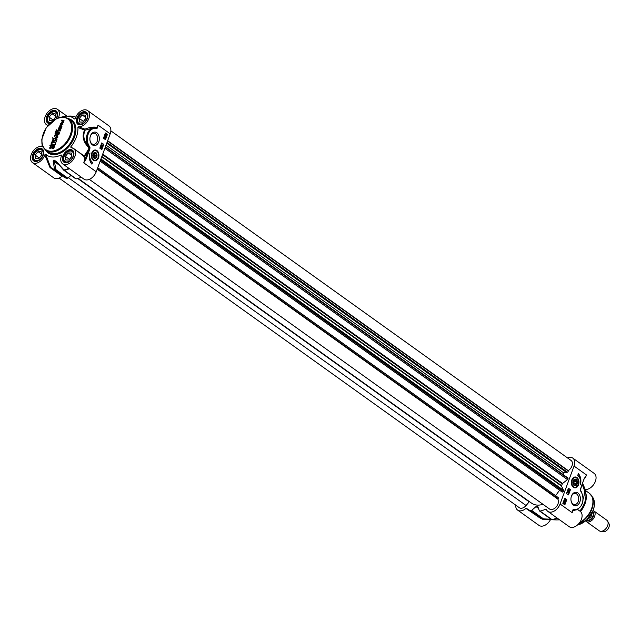 <?xml version="1.0" encoding="UTF-8"?>
<svg xmlns="http://www.w3.org/2000/svg" width="641" height="641" viewBox="0 0 641 641"><rect width="100%" height="100%" fill="white"/><g stroke="black" fill="none" stroke-linecap="round" stroke-linejoin="round"><path stroke-width="0.96" d="M51.865 147.734L53.027 147.222L52.57 148.448L51.352 147.943L52.987 145.459L54.549 146.004L53.82 148.424L53.948 146.22L52.37 146.42L51.865 147.734L52.594 147.927L52.987 147.326M53.964 146.949L54.108 146.332M53.628 148.416L54.124 147.069M53.908 145.451L54.365 145.643M53.299 145.419L54.068 145.563M52.987 145.459L53.459 145.531M52.346 145.803L53.147 145.579M52.097 146.092L52.506 145.916M51.352 147.943L52.025 146.669M54.998 144.145L55.471 142.863L53.251 142.775L53.483 142.158L55.695 142.254L56.552 140.996L54.998 144.145M57.426 137.206L55.831 135.7L58.467 134.41L56.376 134.281L56.608 133.665L59.108 134.001L58.796 134.698L56.32 135.724L57.994 136.998L57.402 137.831L55.11 137.735L55.334 137.118L57.394 137.086M55.967 136.18L56.208 135.491L58.451 134.362M56.608 133.665L59.108 134.001M56.32 135.724L57.89 136.797M62.089 123.136L61.656 122.84L62.273 120.796L61.352 120.756L61.584 120.147L63.932 120.26L63.299 122.599L62.089 123.136M61.913 123.088L62.273 120.796M59.885 127.896L59.156 127.912L58.403 129.867L59.012 127.351L61.448 127.639L60.623 129.939L60.855 127.936L60.27 127.912L59.557 129.843L59.885 127.896L59.373 129.835M59.196 127.255L61.432 127.447M60.078 126.005L62.001 126.181L61.784 126.782L59.517 126.686L59.333 126.181L62.073 124.29L60.11 124.138L60.334 123.545L62.61 123.641L62.594 124.482L60.078 126.005M59.517 126.686L59.333 126.181L62.025 124.218M60.334 123.545L62.61 123.641L62.778 124.154M55.054 137.879L57.041 139.762L53.756 141.413L54.773 140.459L55.35 138.889L54.814 138.528L55.054 137.879L56.945 139.217M55.302 144.393L55.078 145.01L52.474 144.898L52.698 144.281L55.302 144.393M58.371 130.94L57.626 132.358L59.645 132.599L59.413 133.216L57.402 133.08L57.305 131.685L58.411 130.339L60.462 130.379L60.23 130.996L58.371 130.94M57.626 132.358L59.605 132.711M57.402 133.08L58.163 130.676L60.422 130.484M51.761 142.222L52.706 140.171L53.067 140.844L52.426 140.523L52.834 141.252L52.209 141.124L52.602 141.949L52.033 141.853L52.45 142.318L51.937 142.374L52.161 143.175L51.609 143.127L51.865 144.017L51.08 143.768L51.777 143.929L51.761 142.222L52.482 142.47M55.999 130.796L56.48 129.786L57.394 130.235L56.304 130.019L56.648 131.101L55.999 130.94L56.031 131.421L56.047 130.828M50.887 144.89L51.44 144.113L51.504 144.898L50.887 144.89M51.649 144.658L51.168 144.161M49.798 147.518L50.399 146.629L50.415 148.047L49.99 147.494L49.718 148.247L49.862 147.566M49.99 147.366L50.439 147.959M55.046 133.224L55.663 131.493L56.544 132.399L55.583 132.23L55.767 133.288L55.567 132.647A2.38 1.546 125.6 0 1 55.567 132.663L55.511 134.249L55.03 133.288L55.807 133.576M53.251 140.01L52.53 140.091L53.131 139.97L52.915 139.185L53.499 139.385L53.027 139.361L53.251 140.01M54.413 136.621L54.349 135.195L55.11 135.251L54.453 135.283L54.413 136.621M51.28 145.595L50.447 146.132L50.807 146.629L49.87 145.379L50.407 146.02L51.368 144.994L51.584 145.811M50.447 146.132L50.879 146.46M51.304 145.787L50.679 145.178M50.839 145.291L51.657 145.667M53.54 138.416L53.395 139.233L52.53 137.863L53.155 138.232M52.562 137.791L53.892 138.432M52.834 137.831L53.323 138.168M55.198 144.153L55.471 142.863M55.695 142.254L56.328 141.092M53.483 142.158L55.855 142.366M53.451 142.783L53.644 142.27M55.334 137.118L57.514 137.342M55.31 137.743L55.495 137.23M56.576 134.29L56.769 133.777M61.584 120.147L64.028 120.356M61.552 120.764L61.744 120.26M63.683 121.085L62.666 120.812L62.185 122.391L63.211 122.343L63.411 120.845M62.185 122.391L62.898 122.415L63.667 121.125M60.43 129.931L61.039 128.272M58.211 129.859L58.988 127.735M62.77 123.753L62.938 124.266M60.31 124.146L60.494 123.657M59.677 126.798L59.493 126.301M60.062 126.101L61.961 126.293M54.982 138.632L55.214 137.991M55.35 138.889L54.773 140.459M53.996 140.764L54.934 140.571M53.996 141.316L54.156 140.884M56.68 139.906L55.647 139.057L55.182 140.315L56.68 139.906L55.182 140.315M52.698 144.281L55.262 144.497M52.674 144.906L52.858 144.393M53.043 141.084L52.883 140.635M52.866 140.291L53.251 140.876M51.496 142.959L52.017 143.191M51.673 143.592L51.657 143.071M51.416 143.712L51.937 144.041M56.136 130.796L56.696 131.044M56.945 129.971L57.522 130.371M56.48 129.786L57.105 130.091M51.689 144.69L51.328 144.281L51.689 144.69M51.2 144.049L51.601 144.233M49.918 147.406L50.599 148.079M50.391 148.279L50.238 147.839M50.479 148.119L50.182 147.646L50.391 148.103M50.319 148.007L50.046 147.51M50.559 146.741L50.895 147.206M55.422 132.471L56.079 133.176M55.879 133.384L55.719 132.935M56.144 132.118L56.592 132.375M55.663 131.493L56.312 132.102M56.384 132.038L55.783 131.565M55.839 132.03L56.304 131.982M53.259 139.281L53.66 139.498M53.291 140.083L52.874 139.321M52.818 139.866L53.227 140.059M54.437 135.115L55.27 135.371M50.831 146.645L50.27 146.18M50.607 146.244L51.04 146.581L50.607 146.244M51.36 145.627L50.943 145.371L51.36 145.627M45.695 154.233L44.806 154.85L49.798 167.125A0.649 0.449 164 0 1 50.543 167.205L45.695 154.233A22.796 14.807 -54.4 0 0 61.127 154.898L61.48 155.731M61.544 155.563L61.127 154.898L61.544 155.563A9.447 6.138 125.6 0 0 62.65 163.872A9.447 6.138 125.6 0 0 73.138 159.769A9.447 6.138 125.6 0 0 73.651 148.52A9.447 6.138 125.6 0 0 70.991 147.726L70.782 146.885A22.796 14.807 -54.4 0 0 77.914 127.503L84.588 130.059L84.916 129.153L78.723 126.702L77.914 127.503M74.869 118.865L75.253 118.313A9.447 6.138 125.6 0 1 87.609 110.581A9.447 6.138 125.6 0 1 88.001 120.396A9.447 6.138 125.6 0 1 78.723 126.702M61.881 117.023A22.796 14.807 -54.4 0 1 66.544 116.149A22.796 14.807 -54.4 0 1 74.356 118.93L74.596 118.994M48.019 125.34A9.447 6.138 125.6 0 1 46.4 124.642A9.447 6.138 125.6 0 1 46.913 113.393A9.447 6.138 125.6 0 1 57.402 109.291A9.447 6.138 125.6 0 1 58.507 117.599L58.924 118.273M42.106 144.634A22.796 14.807 -54.4 0 0 42.138 145.659L41.328 146.46A9.447 6.138 125.6 0 0 32.05 152.774A9.447 6.138 125.6 0 0 32.443 162.582A9.447 6.138 125.6 0 0 44.806 154.85M43.179 150.956A6.514 4.231 -54.4 0 0 42.378 150.074A6.514 4.231 -54.4 0 0 37.619 150.507A6.514 4.231 -54.4 0 0 37.531 150.571M33.709 155.907A6.514 4.231 -54.4 0 0 33.677 156.019A6.514 4.231 -54.4 0 0 34.79 160.667A6.514 4.231 -54.4 0 0 35.888 161.139M42.715 155.378A6.122 3.974 125.6 0 1 36.649 160.683A6.122 3.974 125.6 0 1 33.733 155.803A6.122 3.974 125.6 0 1 37.442 150.627A6.122 3.974 125.6 0 1 42.138 150.403A6.122 3.974 125.6 0 1 42.715 155.378M41.24 151.765L41.569 155.33L38.668 158.768L35.447 158.631L35.127 155.058L38.027 151.621L41.24 151.765M38.027 151.621L41.449 154.08M41.545 155.106L39.173 158.167M35.127 155.058L39.149 157.942M87.344 114.306A6.514 4.231 -54.4 0 0 86.543 113.425A6.514 4.231 -54.4 0 0 81.792 113.858A6.514 4.231 -54.4 0 0 81.695 113.922M77.873 119.258A6.514 4.231 -54.4 0 0 77.841 119.37A6.514 4.231 -54.4 0 0 78.963 124.017A6.514 4.231 -54.4 0 0 80.053 124.49M86.88 118.729A6.122 3.974 125.6 0 1 80.814 124.034A6.122 3.974 125.6 0 1 77.898 119.154A6.122 3.974 125.6 0 1 81.607 113.978A6.122 3.974 125.6 0 1 86.303 113.753A6.122 3.974 125.6 0 1 86.88 118.729M85.413 115.116L85.734 118.681L82.833 122.119L79.612 121.982L79.292 118.409L82.192 114.971L85.413 115.116M82.192 114.971L85.622 117.431M85.71 118.457L83.338 121.518M79.292 118.409L83.322 121.293M57.137 113.016A6.514 4.231 -54.4 0 0 56.336 112.135A6.514 4.231 -54.4 0 0 51.584 112.568A6.514 4.231 -54.4 0 0 51.488 112.632M47.666 117.976A6.514 4.231 -54.4 0 0 47.634 118.08A6.514 4.231 -54.4 0 0 48.756 122.727A6.514 4.231 -54.4 0 0 49.846 123.2M50.463 122.743A6.122 3.974 125.6 0 1 47.69 117.872A6.122 3.974 125.6 0 1 51.4 112.688A6.122 3.974 125.6 0 1 56.096 112.463A6.122 3.974 125.6 0 1 56.672 117.439A6.122 3.974 125.6 0 1 56.039 118.793M55.198 113.826L55.527 117.391L52.626 120.829L49.405 120.692L49.085 117.119L51.985 113.689L55.198 113.826M51.985 113.689L55.414 116.141M55.503 117.167L53.131 120.228M49.085 117.119L53.107 120.003M73.386 152.246A6.514 4.231 -54.4 0 0 72.585 151.364A6.514 4.231 -54.4 0 0 67.834 151.797A6.514 4.231 -54.4 0 0 67.738 151.861M63.916 157.197A6.514 4.231 -54.4 0 0 63.884 157.309A6.514 4.231 -54.4 0 0 65.005 161.949A6.514 4.231 -54.4 0 0 66.095 162.429M72.922 156.668A6.122 3.974 125.6 0 1 66.856 161.973A6.122 3.974 125.6 0 1 63.94 157.093A6.122 3.974 125.6 0 1 67.65 151.917A6.122 3.974 125.6 0 1 72.345 151.685A6.122 3.974 125.6 0 1 72.922 156.668M71.455 153.047L71.776 156.62L68.875 160.058L65.654 159.913L65.334 156.348L68.234 152.911L71.455 153.047M68.234 152.911L71.664 155.37M71.752 156.396L69.38 159.457M65.334 156.348L69.364 159.232M59.14 117.551L58.507 117.599M70.782 146.885L84.179 155.859L83.811 156.396A0.649 0.473 152.9 0 0 84.676 156.26L84.179 155.859A30.431 19.759 125.6 0 0 89.083 147.959L89.892 147.334L89.155 145.972L88.346 146.404L89.083 147.959C83.21 142.19 81.703 136.229 84.588 130.059A0.649 0.433 31.1 0 0 85.141 130.219L92.881 127.944A11.073 7.748 92.4 0 0 86.839 135.435A11.073 7.748 92.4 0 0 88.346 146.404C83.731 140.892 82.665 135.499 85.141 130.219L84.916 129.153C89.083 127.407 92.977 126.774 96.599 127.263A0.649 0.425 -71.7 0 0 96.591 127.896L92.881 127.952A0.649 0.457 74.3 0 1 93.418 128.609L96.671 128.368A0.945 0.657 92.4 0 0 97.432 127.719L98.113 125.179L96.975 127.575L97.432 127.719M62.65 163.872L83.995 179.16A9.447 6.138 -54.4 0 0 96.23 171.772L110.188 133.833L98.113 125.179L96.591 127.896A0.649 0.457 104.5 0 1 96.671 128.368M78.651 152.093L83.811 156.396A9.447 6.138 125.6 0 1 83.747 162.83L85.325 158.648L86.19 158.96L88.899 151.588L88.033 151.284L85.325 158.648A10.096 6.554 -54.4 0 0 84.676 156.26A31.008 20.135 -54.4 0 0 88.033 151.284L89.379 148.103L89.94 148.303A1.09 0.761 92.4 0 0 89.892 147.334M96.23 171.772L83.747 162.83L86.19 158.96M49.798 167.125L50.198 167.67A0.649 0.425 125.6 0 1 50.759 167.541L51.657 168.246A30.616 19.879 -54.4 0 1 50.791 167.565L50.543 167.205A30.464 19.783 125.6 0 0 54.621 169.544A1.306 0.978 109.6 0 0 54.918 169.945A1.306 0.849 -54.4 0 0 55.927 169.641A1.306 0.897 167.9 0 1 54.621 169.544L53.195 161.612A1.306 0.889 170.9 0 0 54.413 161.684L54.132 160.546A24.751 16.073 -54.4 0 0 54.621 160.571L56.28 161.852L54.621 160.571A1.306 0.905 -88.6 0 1 54.301 160.17A24.606 15.977 125.6 0 1 53.812 160.146L53.195 161.612M74.476 116.213A1.306 1.194 94 0 1 74.5 116.213L70.021 116.045A1.306 1.202 89.6 0 1 70.214 116.061M73.346 116.197L73.29 116.189A1.306 0.521 91.3 0 1 73.346 116.197L70.518 116.077A1.306 0.913 -86.5 0 1 70.574 116.085L70.574 116.085A1.306 0.913 -86.5 0 1 70.63 116.085M70.109 116.061A1.306 0.905 91.4 0 0 70.069 116.061A1.306 0.905 91.4 0 0 70.037 116.061L69.957 116.053A1.306 1.202 89.6 0 1 70.013 116.045A24.606 15.977 125.6 0 1 70.518 116.077M68.907 168.351A30.464 19.783 125.6 0 1 63.988 169.945L63.579 169.961M56.576 161.756L63.587 170.065A1.306 1.306 0 0 0 63.796 170.258A1.306 0.849 -54.4 0 0 64.34 170.346A1.306 0.809 -102 0 1 63.988 169.945L56.576 161.756L54.301 160.17M110.188 133.833A9.447 6.138 -54.4 0 0 108.946 125.868L87.609 110.581M98.482 157.822A5.432 3.806 92.4 0 0 97.744 151.364A5.432 3.806 92.4 0 0 93.161 150.843A5.432 3.806 92.4 0 0 91.383 154.553A5.432 3.806 92.4 0 0 92.785 159.801A5.432 3.806 92.4 0 0 98.482 157.822M98.786 141.813A6.755 4.727 92.4 0 0 96.35 132.471A6.755 4.727 92.4 0 0 90.044 137.286A6.755 4.727 92.4 0 0 89.932 139.97A6.755 4.727 92.4 0 0 93.786 145.507A6.755 4.727 92.4 0 0 98.786 141.813M91.903 164.168A9.383 6.562 -87.6 0 1 89.988 152.943A7.812 5.473 92.4 0 0 92.544 162.421L91.903 164.168M103.481 138.24L105.412 132.991L107.424 134.434L105.493 139.682L103.481 138.24M99.828 148.167L101.759 142.911L103.77 144.353L101.839 149.609L99.828 148.167M101.47 149.337L103.305 144.337L101.671 143.159M101.887 147.767L100.525 147.718L100.373 146.877L100.957 146.565L100.373 146.877L101.238 146.581L101.887 147.767L100.805 147.726L100.653 146.885L101.238 146.581M102.151 147.109L101.15 145.531M102.079 145.547L102.488 145.106L102.552 145.964L101.414 144.882L102.36 145.563L102.344 145.002M102.552 145.964L101.414 144.882M101.494 147.262L101.767 147.686L101.382 147.414M100.909 146.789L101.27 147.318L100.773 146.973M101.486 147.67L101.406 147.254M100.99 147.31L100.877 146.789M103.77 144.353L103.305 144.337M105.116 139.417L106.959 134.41L105.316 133.24M104.01 138.248L103.586 138.127L104.291 136.982L104.828 138.552L105.14 137.647L105.284 138.464L104.747 138.768L104.323 137.39L103.866 138.144L104.291 136.982M104.555 138.536L105.14 137.647M105.284 138.464L104.467 138.752L105.004 138.448L104.467 138.752L104.05 137.374M104.523 136.813L105.196 136.493L105.38 137.142L105.677 136.317L105.292 137.358L104.555 136.196L105.1 135.884L104.683 136.285L104.804 136.829L105.196 136.493M105.1 137.126L105.677 136.317M105.797 137.07L104.443 137.046L104.283 136.188L105.1 135.884M106.037 136.309L105.188 135.86L104.868 134.578L105.228 133.753L106.086 134.193L106.15 136.237L105.469 135.868L105.509 133.761M105.308 134.073L105.805 134.177M105.589 134.089L106.086 134.193M105.813 135.74L105.533 134.362L105.549 135.628M106.013 135.7L105.653 134.322L106.013 135.7M105.589 135.652L105.316 134.61M105.733 135.692L105.541 134.33M107.424 134.434L106.959 134.41M91.575 163.792L92.08 162.397A7.812 5.473 -87.6 0 1 89.419 157.878M92.544 162.421L92.08 162.397M93.065 150.939A5.208 3.646 -87.6 0 1 95.068 150.194A5.208 3.646 -87.6 0 1 98.466 154.561M98.377 156.548A5.208 3.646 -87.6 0 1 94.62 160.611A5.208 3.646 -87.6 0 1 92.689 159.705M92.841 154.89A3.325 2.324 92.4 0 0 92.801 155.426A3.325 2.324 92.4 0 0 92.817 155.979L92.873 154.657A3.325 2.324 92.4 0 0 92.841 154.89M92.873 154.689A3.029 2.123 -87.6 0 1 95.052 152.382A3.029 2.123 -87.6 0 1 97.015 154.898A3.029 2.123 -87.6 0 1 97.023 154.922M96.975 156.035A2.732 1.915 -87.6 0 1 94.852 158.135A2.732 1.915 -87.6 0 1 93.209 155.426A2.732 1.915 -87.6 0 1 95.02 152.694A2.732 1.915 -87.6 0 1 97.023 154.954A2.732 1.915 -87.6 0 1 96.975 156.035L96.967 156.1A3.029 2.123 -87.6 0 1 96.967 156.1A3.029 2.123 -87.6 0 1 94.796 158.431A3.029 2.123 -87.6 0 1 92.817 155.947M94.435 157.045L93.81 155.418L94.499 153.792L95.813 153.784L96.438 155.41L95.749 157.037L94.435 157.045M95.749 157.037L94.411 156.981M96.438 155.41L93.858 155.298M90.02 137.406A5.577 3.902 -87.6 0 1 94.019 133.216A5.577 3.902 -87.6 0 1 97.224 141.26A5.577 3.902 -87.6 0 1 93.538 144.361A5.577 3.902 -87.6 0 1 89.916 139.842M75.462 178.47A1.306 0.849 -54.4 0 0 75.678 178.767A1.306 0.849 -54.4 0 0 76.215 178.855A30.616 19.879 -54.4 0 0 81.263 177.204M66.8 178.454L54.918 169.945A30.616 19.879 -54.4 0 1 51.657 168.246L63.539 176.756A30.616 19.879 -54.4 0 0 66.8 178.454A1.306 0.849 -54.4 0 0 67.81 178.15L70.967 175.394M32.443 162.582L53.78 177.869A9.447 6.138 -54.4 0 0 62.081 176.179A0.649 0.425 125.6 0 1 62.498 176.011M593.101 510.516A6.514 4.231 125.6 0 1 593.79 510.877A6.514 4.231 125.6 0 1 594.64 516.374A6.514 4.231 125.6 0 1 586.203 521.47A6.514 4.231 125.6 0 1 585.642 520.933M592.789 511.302L591.058 516.734L589.912 517.319L589.44 516.983M593.79 510.877L606.795 520.188A6.514 4.231 125.6 0 1 607.676 521.221A6.514 4.231 125.6 0 1 607.644 525.684A6.514 4.231 125.6 0 1 600.465 531.285A6.514 4.231 125.6 0 1 599.207 530.78L586.203 521.47M607.676 521.221L608.95 523.657A5.208 3.381 125.6 0 1 608.926 527.231A5.208 3.381 125.6 0 1 603.181 531.71L600.465 531.285M573.094 480.942A3.325 2.324 92.4 0 0 572.894 481.663A3.325 2.324 92.4 0 0 572.838 482.977A3.325 2.324 92.4 0 0 573.663 485.045A3.325 2.324 92.4 0 0 577.036 484.267A3.325 2.324 92.4 0 0 576.371 479.54A3.325 2.324 92.4 0 0 573.094 480.942M577.044 481.952A2.732 1.915 -87.6 0 1 576.996 483.042A2.732 1.915 -87.6 0 1 574.44 484.989A2.732 1.915 -87.6 0 1 573.455 481.207A2.732 1.915 -87.6 0 1 575.482 479.708A2.732 1.915 -87.6 0 1 577.044 481.952L577.036 481.896A3.029 2.123 92.4 0 0 577.036 481.896A3.029 2.123 92.4 0 0 575.306 479.412A3.029 2.123 92.4 0 0 573.062 481.062A3.029 2.123 92.4 0 0 572.894 481.687M572.838 482.945A3.029 2.123 92.4 0 0 574.817 485.437A3.029 2.123 92.4 0 0 576.988 483.098A3.029 2.123 92.4 0 0 576.988 483.066M573.086 477.938A5.208 3.646 -87.6 0 1 575.089 477.2A5.208 3.646 -87.6 0 1 578.486 481.559M578.398 483.554A5.208 3.646 -87.6 0 1 574.64 487.609A5.208 3.646 -87.6 0 1 572.709 486.703M571.788 480.013A5.432 3.806 92.4 0 0 572.806 486.799A5.432 3.806 92.4 0 0 577.837 486.134A5.432 3.806 92.4 0 0 578.15 478.939A5.432 3.806 92.4 0 0 573.182 477.849A5.432 3.806 92.4 0 0 571.788 480.013M574.024 483.458L573.983 481.583L575.097 480.542L576.259 481.375L576.307 483.25L575.185 484.292L574.024 483.458M576.307 483.25L574.015 483.154M576.259 481.375L574.296 481.287M584.143 478.923L586.523 475.005L584.079 478.875L580.329 489.532A1.09 0.761 92.4 0 0 580.377 490.501L581.115 491.855A10.424 7.291 -87.6 0 1 582.541 502.175A10.424 7.291 -87.6 0 1 576.852 509.226L573.599 509.467A0.945 0.657 92.4 0 0 572.838 510.116L572.157 512.656L572.838 510.116M567.485 457.89A9.447 6.138 125.6 0 1 572.798 458.099A9.447 6.138 125.6 0 1 574.04 466.063L560.082 504.002A9.447 6.138 125.6 0 1 547.839 511.39A9.447 6.138 125.6 0 1 546.292 509.283A0.649 0.425 -54.4 0 0 545.795 509.13A30.616 19.879 125.6 0 1 540.067 511.085A1.306 0.849 125.6 0 1 539.53 510.997A1.306 0.849 125.6 0 1 539.313 510.709L537.855 506.686A1.306 0.849 -54.4 0 0 537.639 506.398A1.306 0.849 -54.4 0 0 537.302 506.286A24.751 16.073 125.6 0 1 536.813 506.27A1.306 0.849 -54.4 0 0 535.988 506.606L531.661 510.38A1.306 0.849 125.6 0 1 530.652 510.685A30.616 19.879 125.6 0 1 527.391 508.986A30.616 19.879 125.6 0 1 526.525 508.305A0.649 0.425 -54.4 0 0 525.932 508.409A9.447 6.138 125.6 0 1 517.632 510.1A9.447 6.138 125.6 0 1 515.733 505.132M571.484 496.014A6.755 4.727 92.4 0 0 571.083 497.472A6.755 4.727 92.4 0 0 570.971 500.148A6.755 4.727 92.4 0 0 577.725 504.98A6.755 4.727 92.4 0 0 579.063 494.171A6.755 4.727 92.4 0 0 571.484 496.014M578.366 473.659A9.383 6.562 -87.6 0 1 580.281 484.884A7.812 5.473 92.4 0 0 577.725 475.414L578.366 473.659M566.788 499.587L564.857 504.844L562.846 503.401L564.777 498.145L566.788 499.587L564.689 498.394M570.442 489.668L568.511 494.924L566.5 493.482L568.431 488.226L570.442 489.668L568.335 488.474M568.134 494.652L569.977 489.644M569.24 490.926L568.134 490.774L568.511 489.764L569.24 490.926L568.383 491.222L568.968 490.918L568.383 491.222L567.734 490.036L568.23 489.756L567.734 490.036M568.383 490.189L568.815 490.077M567.453 490.87L568.743 492.28L567.437 490.91M568.479 492.929L567.533 492.256L567.413 492.713L567.349 491.847L568.559 492.713L567.557 492.456M567.557 492.809L567.021 491.976M567.766 490.036L568.511 489.764M568.655 490.197L569.088 490.085M568.214 490.549L568.15 489.972M568.743 491.014L568.735 490.301M568.743 492.28L567.686 490.878M564.489 504.571L566.323 499.571M565.602 500.829L565.066 499.267L564.753 500.172L564.617 499.355L565.154 499.051L565.57 500.429L566.027 499.676L565.322 500.821L564.785 499.251M564.753 500.172L564.336 499.339L565.154 499.051M565.466 499.94L565.883 499.571M564.577 501.687L565.218 501.526L565.098 500.99L564.697 501.326L564.224 500.829L564.224 501.494L564.104 500.741L565.178 500.757L565.338 501.623L564.513 501.919L565.058 501.607L564.513 501.919L564.817 500.974M564.697 501.326L564.24 500.661M564.224 501.494L563.824 500.733L564.609 500.453M564.481 500.861L564.897 500.749M563.535 501.526L564.433 501.943L564.392 504.058L563.495 502.336L563.856 501.51M564.304 503.73L563.535 503.61L564.024 503.714L563.535 503.61L563.487 501.647M565.338 501.623L564.793 501.935L564.937 501.518M564.761 500.869L565.178 500.757M564.008 502.071L564.368 503.449L564.344 502.191L563.727 502.063M563.888 502.111L564.248 503.497L563.888 502.111M564.224 503.321L564.064 502.175M563.952 503.417L563.671 502.344M580.385 479.933A9.383 6.562 92.4 0 0 578.23 474.02M560.082 504.002L572.157 512.656L573.391 509.924A0.649 0.457 -75.5 0 0 573.599 509.467M576.956 509.707L573.134 510.54A0.649 0.481 110.4 0 1 573.391 509.924L576.459 509.843A0.649 0.457 -105.7 0 0 576.555 509.835L576.555 509.835A0.649 0.457 -105.7 0 0 576.852 509.226M581.115 491.855L580.498 490.197L581.203 491.487C584.672 499.844 583.126 505.957 576.555 509.835L576.459 509.843M580.474 489.716L581.515 486.447L580.329 489.532M584.015 479.139L581.371 486.239M585.041 477.481L584.079 478.875M580.634 490.493L580.466 489.86M582.236 484.492L584.44 490.301L585.257 489.508A9.447 6.138 -54.4 0 0 594.536 483.194A9.447 6.138 -54.4 0 0 594.143 473.378L572.798 458.099M584.44 490.301A22.796 14.807 125.6 0 1 583.134 499.195M547.839 511.39L569.184 526.678A9.447 6.138 -54.4 0 0 579.664 522.567A9.447 6.138 -54.4 0 0 580.185 511.318L577.573 509.451M517.632 510.1L538.977 525.388A9.447 6.138 -54.4 0 0 550.443 519.699M584.728 489.708A19.542 12.692 125.6 0 1 585.57 492.096A19.542 12.692 125.6 0 1 584.528 502.865A19.542 12.692 125.6 0 1 579.825 511.069M525.932 508.409L538.889 517.223M585.257 489.508L582.645 483.386M542.975 519.338A1.306 0.545 -86.8 0 0 543.079 519.362A1.306 0.545 -86.8 0 0 543.079 519.37A1.306 0.545 -86.8 0 0 543.544 518.889A1.306 0.849 125.6 0 1 542.534 519.194A1.306 0.978 109.6 0 0 542.975 519.338L551.973 519.739M551.581 519.595A1.306 1.194 -86 0 0 552.077 519.747L552.077 519.747A1.306 1.194 -86 0 0 552.35 519.739A1.306 0.809 -102 0 1 551.949 519.603A1.306 0.849 125.6 0 1 551.412 519.506A1.306 1.306 0 0 0 552.077 519.747L556.564 519.915A1.306 1.202 -90.4 0 0 556.62 519.915L552.35 519.739A30.464 19.783 -54.4 0 0 557.261 518.136M571.059 497.592A5.577 3.902 -87.6 0 1 571.371 496.503A5.577 3.902 -87.6 0 1 575.057 493.394A5.577 3.902 -87.6 0 1 578.719 499.139A5.577 3.902 -87.6 0 1 574.576 504.547A5.577 3.902 -87.6 0 1 570.963 500.028M585.57 492.096L585.962 493.77A18.236 11.842 125.6 0 1 584.993 503.826A18.236 11.842 125.6 0 1 580.514 511.59M59.1 178.07L519.338 507.72A6.514 4.231 -54.4 0 0 526.085 505.517L529.186 501.847A0.649 0.425 125.6 0 1 529.434 501.639M78.106 178.374L531.565 503.161A23.445 15.232 -54.4 0 0 542.999 504.315M89.307 179.36L549.545 509.01A6.514 4.231 -54.4 0 0 556.34 506.743A6.514 4.231 -54.4 0 0 557.798 499.083L558.047 498.738A1.042 0.673 -54.4 0 0 558.103 497.496L97.712 167.742M97.184 169.176L557.798 499.083M555.627 495.717L559.569 490.213M100.14 161.147L562.045 491.992A1.042 0.673 -54.4 0 0 563.207 491.535L563.319 491.375A1.042 0.673 -54.4 0 0 563.527 490.317L561.58 486.174A0.649 0.425 125.6 0 1 561.604 485.71A23.445 15.232 -54.4 0 0 562.261 483.915A0.649 0.425 125.6 0 1 562.574 483.466L567.469 479.612A1.042 0.673 -54.4 0 0 568.03 478.571L568.03 478.41A1.042 0.673 -54.4 0 0 567.822 477.898L105.444 146.717M563.687 474.933L563.743 472.954L565.923 472.056M106.037 145.114L563.743 472.954M106.751 143.175L566.588 472.537L567.405 472.201A1.042 0.673 -54.4 0 0 568.255 470.991L568.263 470.638A6.514 4.231 -54.4 0 0 572.157 465.334A6.514 4.231 -54.4 0 0 571.091 460.478L110.853 130.836M107.656 140.724L568.263 470.638M70.286 134.85A18.885 12.267 125.6 0 1 44.67 148.648A18.885 12.267 125.6 0 1 55.463 119.33A18.885 12.267 125.6 0 1 70.286 134.85M71.151 135.155A19.542 12.692 -54.4 0 0 68.587 118.681L64.38 117.063L61.127 117.111L56.753 118.449L46.272 127.655L41.809 139.241L41.953 143.913L42.963 147.013L45.832 150.451A19.542 12.692 -54.4 0 0 71.151 135.155M68.587 118.681L70.999 120.412A19.542 12.692 125.6 0 1 73.563 136.886A19.542 12.692 125.6 0 1 48.243 152.181L45.832 150.451M45.96 150.547A20.192 13.116 -54.4 0 0 60.414 153.087A20.192 13.116 -54.4 0 0 74.436 137.198A20.192 13.116 -54.4 0 0 68.715 118.769M56.544 118.545A7.363 4.783 -54.4 0 0 57.153 117.191A7.363 4.783 -54.4 0 0 54.277 110.372A7.363 4.783 -54.4 0 0 46.609 116.87A7.363 4.783 -54.4 0 0 49.621 123.569M73.403 156.42A7.363 4.783 -54.4 0 0 67.626 150.371A7.363 4.783 -54.4 0 0 63.427 161.796A7.363 4.783 -54.4 0 0 73.403 156.42M87.36 118.481A7.363 4.783 -54.4 0 0 81.583 112.431A7.363 4.783 -54.4 0 0 77.385 123.857A7.363 4.783 -54.4 0 0 87.36 118.481M43.195 155.13A7.363 4.783 -54.4 0 0 37.418 149.081A7.363 4.783 -54.4 0 0 33.212 160.506A7.363 4.783 -54.4 0 0 43.195 155.13M34.438 160.651A6.706 4.359 125.6 0 1 34.806 152.654A6.706 4.359 125.6 0 1 42.25 149.738C43.34 149.593 43.588 151.412 42.987 155.194C40.375 160.066 37.531 161.885 34.438 160.651M78.603 124.001A6.706 4.359 125.6 0 1 78.971 116.005A6.706 4.359 125.6 0 1 86.415 113.088C87.505 112.944 87.753 114.763 87.152 118.545C84.54 123.417 81.695 125.235 78.603 124.001M49.982 123.2L48.395 122.711A6.706 4.359 125.6 0 1 48.764 114.723A6.706 4.359 125.6 0 1 56.208 111.806C57.297 111.654 57.546 113.473 56.945 117.255L56.296 118.665M64.645 161.941A6.706 4.359 125.6 0 1 65.013 153.944A6.706 4.359 125.6 0 1 72.457 151.028C73.547 150.883 73.795 152.702 73.194 156.484C70.582 161.356 67.738 163.175 64.645 161.941M89.155 145.972A10.424 7.291 -87.6 0 1 87.729 135.652A10.424 7.291 -87.6 0 1 93.418 128.609M88.899 151.588L89.94 148.303M70.406 116.293L73.29 116.189M76.215 178.855L64.34 170.346A30.616 19.879 -54.4 0 0 69.38 168.695M63.643 170.089A1.306 0.849 -54.4 0 0 63.796 170.258L75.678 178.767M67.81 178.15L55.927 169.641L54.413 161.684L59.076 165.017M53.812 160.146A1.306 0.913 93.5 0 0 54.132 160.546L56.817 162.469M91.807 154.649A4.824 3.373 92.4 0 0 96.23 159.913A4.824 3.373 92.4 0 0 97.336 151.677A4.824 3.373 92.4 0 0 91.807 154.649M54.621 160.571L56.023 161.572M50.198 167.67L62.081 176.179M592.781 511.951A5.144 3.341 125.6 0 1 592.997 515.845A5.144 3.341 125.6 0 1 586.916 520.172M586.507 520.324A5.408 3.509 -54.4 0 0 593.462 516.053A5.408 3.509 -54.4 0 0 592.797 511.534L592.797 511.286M589.912 517.319A7.556 4.904 125.6 0 1 587.028 519.683M572.998 486.231A4.824 3.373 92.4 0 0 577.886 485.101A4.824 3.373 92.4 0 0 576.924 478.25A4.824 3.373 92.4 0 0 572.165 480.285A4.824 3.373 92.4 0 0 572.998 486.231M574.04 466.063L586.523 475.005A9.447 6.138 -54.4 0 1 584.263 478.947M537.815 516.918A0.649 0.425 125.6 0 1 538.232 516.75M530.652 510.685L542.534 519.194A30.616 19.879 125.6 0 1 539.273 517.495L542.719 519.29A1.306 1.306 0 0 0 543.079 519.37L552.085 519.747M556.997 517.952A30.616 19.879 125.6 0 1 551.949 519.603L540.067 511.085M537.302 506.286L537.855 506.686M538.015 507.127L536.813 506.27M535.988 506.606L538.472 508.393M551.02 519.226L543.544 518.889L531.661 510.38M584.904 490.093L589.207 493.177A18.236 11.842 125.6 0 1 591.603 508.553A18.236 11.842 125.6 0 1 579.696 522.535M590.401 494.227A18.148 11.786 125.6 0 1 591.483 495.509A18.148 11.786 125.6 0 1 591.955 508.85A18.148 11.786 125.6 0 1 579.176 523.216M589.207 493.177L592.709 497.296A17.387 11.298 125.6 0 1 593.165 510.084A17.387 11.298 125.6 0 1 577.525 524.947M545.795 509.13L546.404 509.571M68.355 177.669L526.085 505.517M77.721 178.486L529.186 501.847M97.336 168.751L558.047 498.738M100.509 160.13L563.207 491.535M100.581 159.938L563.319 491.375M100.933 158.984L563.527 490.317M101.735 156.805L561.58 486.174M101.871 156.436L561.604 485.71M102.536 154.633L562.261 483.915M102.728 154.104L562.574 483.466M104.876 148.279L567.469 479.612M105.292 147.134L568.03 478.571M105.34 147.005L568.03 478.41M107.015 142.446L567.405 472.201M107.544 141.012L568.255 470.991M42.931 150.467L42.378 150.074M35.343 161.059L34.79 160.667M87.096 113.818L86.543 113.425M79.508 124.41L78.963 124.017M56.889 112.528L56.336 112.135M49.301 123.12L48.756 122.727M73.138 151.757L72.585 151.364M65.55 162.349L65.005 161.949M66.96 116.133L57.402 109.291M47.779 125.636L46.4 124.642M70.013 116.045L66.544 116.149M95.068 150.194C99.94 150.098 99.475 161.123 94.62 160.611M78.683 152.125L73.651 148.52M591.042 516.758L586.275 520.396M575.089 477.2C579.961 477.096 579.496 488.122 574.64 487.609M556.564 519.915L559.625 519.835M527.391 508.986L539.273 517.495M592.709 497.296C594.872 500.725 595.048 505.028 593.221 510.212L586.731 519.979L577.485 524.987M539.53 510.997L551.412 519.506"/></g></svg>
